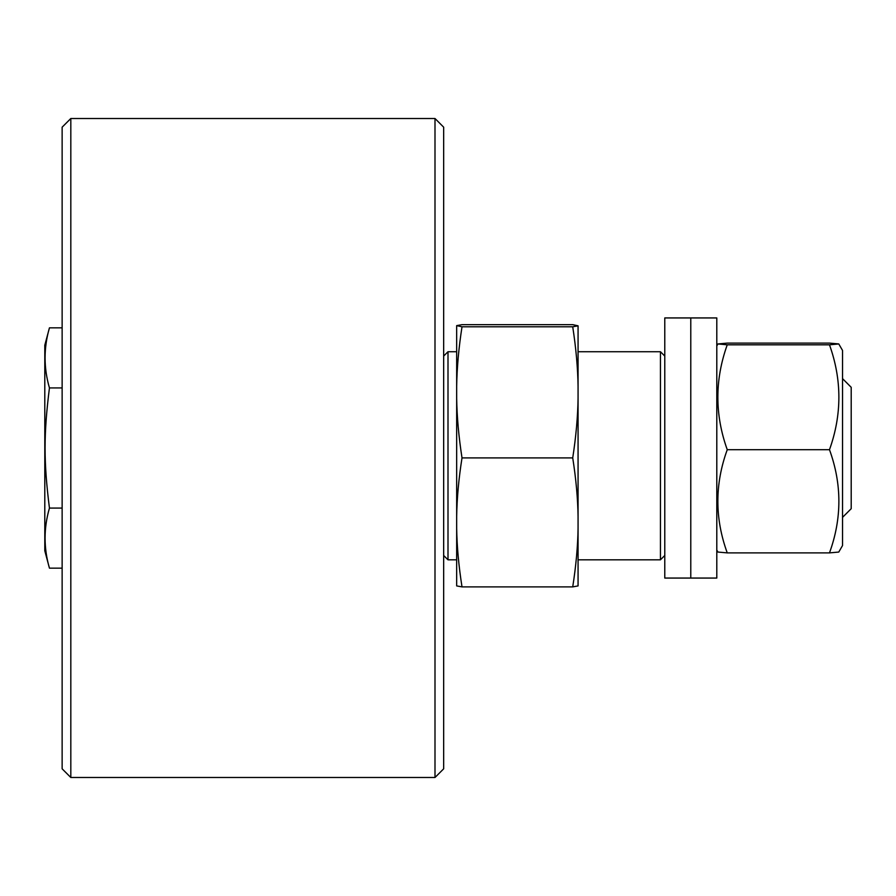 <?xml version="1.0" encoding="UTF-8"?>
<svg xmlns="http://www.w3.org/2000/svg" width="896" height="896" viewBox="0 0 896 896"><rect width="100%" height="100%" fill="white"/><g stroke="black" fill="none" stroke-linecap="round" stroke-linejoin="round"><path stroke-width="1.34" d="M842.531 517.373L851.2 508.693L851.2 387.307L842.531 378.627M49.448 568.154L44.8 550.805L44.8 345.195L49.448 327.846C43.635 347.872 43.635 367.898 49.448 387.923C43.635 433.866 43.635 462.134 49.448 508.077C43.635 528.102 43.635 548.128 49.448 568.154L62.138 568.154M49.448 387.923L62.138 387.923M49.448 327.846L62.138 327.846M49.448 508.077L62.138 508.077M443.666 555.486L448 559.821L448 351.725L456.669 351.725M664.776 356.059L660.442 351.725L660.442 559.821L664.776 555.486M578.066 325.819L578.066 386.4C577.797 367.965 576.016 348.096 572.723 326.782L578.066 325.819L572.723 324.654L462.011 324.654L456.669 325.629L462.011 326.782C458.718 348.096 456.938 367.965 456.669 386.4L456.669 325.819M456.669 398.283C456.938 416.718 458.718 436.587 462.011 457.901C458.718 478.867 456.938 498.411 456.669 516.555L456.669 386.4M462.011 586.891L456.669 585.917L456.669 528.237C456.938 546.37 458.718 565.925 462.011 586.891L572.723 586.891C576.016 565.925 577.797 546.37 578.066 528.237L578.066 585.917L572.723 586.891M572.723 457.901C576.016 436.587 577.797 416.718 578.066 398.283L578.066 516.555C577.797 498.411 576.016 478.867 572.723 457.901L462.011 457.901M456.669 516.555L456.669 528.237M578.066 528.237L578.066 516.555M578.066 398.283L578.066 386.4M572.723 326.782L462.011 326.782M70.818 118.507L62.138 127.176L62.138 768.824L70.818 777.493L70.818 118.507L434.997 118.507L434.997 777.493L70.818 777.493M434.997 777.493L443.666 768.824L443.666 127.176L434.997 118.507M690.782 578.066L690.782 317.934L664.776 317.934L664.776 578.066L690.782 578.066L690.782 317.934L716.8 317.934L716.8 578.066L690.782 578.066M838.768 343.941L842.531 350.448L842.531 545.552L838.768 552.059L829.483 552.888C842.005 518.493 842.005 484.098 829.483 449.702C842.005 414.736 842.005 379.77 829.483 344.814L838.768 343.941L829.483 343.112L727.25 343.112L717.965 343.941L727.25 344.814C714.728 379.77 714.728 414.736 727.25 449.702C714.728 484.098 714.728 518.493 727.25 552.888L717.965 552.059L716.8 550.054M727.25 552.888L829.483 552.888M727.25 449.702L829.483 449.702M727.25 344.814L829.483 344.814M443.666 356.059L448 351.725M448 559.821L456.669 559.821M578.066 559.821L660.442 559.821M578.066 351.725L660.442 351.725M716.8 345.946L717.965 343.941"/></g></svg>
